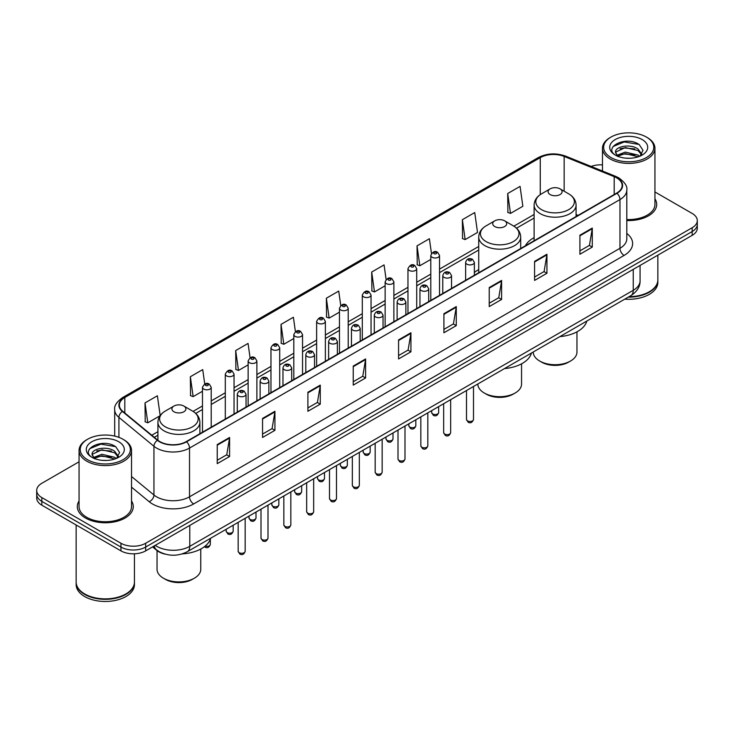 <?xml version="1.0" encoding="UTF-8"?>
<svg xmlns="http://www.w3.org/2000/svg" width="734" height="734" viewBox="0 0 734 734"><rect width="100%" height="100%" fill="white"/><g stroke="black" fill="none" stroke-linecap="round" stroke-linejoin="round"><path stroke-width="1.1" d="M478.724 269.617A30.892 17.836 0 0 0 474.366 272.507M534.113 237.632A30.892 17.836 0 0 0 525.425 245.771M165.26 554.161A17.488 10.092 180 0 1 156.92 550.472L152.571 546.885M79.061 461.787L41.82 483.293A17.488 10.092 0 0 0 36.7 490.431L36.7 498.047A17.488 10.092 0 0 0 41.82 505.185L120.954 550.867A17.488 10.092 0 0 0 145.681 550.867L692.18 235.348A17.488 10.092 0 0 0 697.3 228.21L697.3 224.402A17.488 10.092 0 0 1 692.18 231.54A17.488 10.092 0 0 0 697.3 224.402L697.3 220.595A17.488 10.092 0 0 0 692.18 213.456L654.939 191.959M36.7 490.431A17.488 10.092 0 0 0 41.82 497.569L120.954 543.252A17.488 10.092 0 0 0 145.681 543.252L145.681 547.059L692.18 231.54L145.681 547.059A17.488 10.092 0 0 1 120.954 547.059A17.488 10.092 0 0 0 145.681 547.059L145.681 550.867M41.82 497.569L41.82 501.377L120.954 547.059L41.82 501.377A17.488 10.092 0 0 1 36.7 494.239A17.488 10.092 0 0 0 41.82 501.377L41.82 505.185M79.061 500.992A27.975 16.148 0 0 0 77.318 506.607A27.975 16.148 0 0 0 85.511 518.03A27.975 16.148 0 0 0 116 521.535A27.975 16.148 0 0 0 133.267 506.607A27.975 16.148 0 0 0 131.524 500.992A27.975 16.148 0 0 1 133.267 506.607A27.975 16.148 0 0 1 116 521.535A27.975 16.148 0 0 1 85.511 518.03A27.975 16.148 0 0 1 77.318 506.607A27.975 16.148 0 0 1 79.061 500.992M616.67 177.867A18.653 10.771 180 0 1 622.138 185.473A18.653 10.771 180 0 1 616.67 193.088L186.234 441.602A18.653 10.771 180 0 1 157.764 440.161L122.734 411.279A18.653 10.771 180 0 1 119.367 405.104A18.653 10.771 180 0 1 124.826 397.489L540.261 157.636A18.653 10.771 180 0 1 564.152 156.434L614.184 176.655A18.653 10.771 180 0 1 616.67 177.867M617 177.674A19.121 11.038 0 0 0 614.45 176.435L564.418 156.204A19.121 11.038 0 0 0 539.94 157.443L124.496 397.296A19.121 11.038 0 0 0 122.358 411.435L157.388 440.317A19.121 11.038 0 0 0 186.564 441.795L617 193.281A19.121 11.038 0 0 0 617 177.674M217.227 444.602L217.227 463.64L229.595 456.502L229.595 437.464L217.227 444.602M217.227 460.264L226.751 454.759L229.54 438.097A4.661 2.688 -120 0 0 229.595 437.464M226.668 454.814L229.595 456.502M262.561 418.426L262.561 437.464L274.929 430.326L274.929 411.288L262.561 418.426M262.561 434.088L272.085 428.592L274.874 411.921A4.661 2.688 -120 0 0 274.929 411.288M272.002 428.638L274.929 430.326M307.895 392.25L307.895 411.288L320.263 404.15L320.263 385.111L307.895 392.25M307.895 407.911L317.418 402.416L320.217 385.745A4.661 2.688 -120 0 0 320.263 385.111M317.336 402.461L320.263 404.15M353.238 366.082L353.238 385.111L365.596 377.973L365.596 358.944L353.238 366.082M353.238 381.735L362.761 376.239L365.55 359.568A4.661 2.688 -120 0 0 365.596 358.944M362.669 376.285L365.596 377.973M579.915 235.21L579.915 254.248L592.274 247.101L592.274 228.072L579.915 235.21M579.915 250.863L589.439 245.367L592.228 228.705A4.661 2.688 -120 0 0 592.274 228.072M589.347 245.413L592.274 247.101M534.572 261.387L534.572 280.416L546.94 273.277L546.94 254.239L534.572 261.387M534.572 277.039L544.096 271.543L546.894 254.872A4.661 2.688 -120 0 0 546.94 254.239M544.013 271.589L546.94 273.277M489.239 287.554L489.239 306.592L501.606 299.454L501.606 280.416L489.239 287.554M489.239 303.215L498.762 297.72L501.551 281.049A4.661 2.688 -120 0 0 501.606 280.416M498.68 297.765L501.606 299.454M443.905 313.73L443.905 332.768L456.273 325.63L456.273 306.592L443.905 313.73M443.905 329.392L453.428 323.887L456.218 307.225A4.661 2.688 -120 0 0 456.273 306.592M453.346 323.942L456.273 325.63M398.571 339.906L398.571 358.944L410.93 351.806L410.93 332.768L398.571 339.906M398.571 355.559L408.095 350.063L410.884 333.401A4.661 2.688 -120 0 0 410.93 332.768M408.012 350.118L410.93 351.806M626.799 220.53A27.975 16.148 0 0 0 656.682 204.419A27.975 16.148 0 0 0 654.939 198.795A27.975 16.148 0 0 1 656.682 204.419A27.975 16.148 0 0 1 626.799 220.53M145.681 543.252L692.18 227.733A17.488 10.092 0 0 0 697.3 220.595M602.476 164.875A17.488 10.092 0 0 0 591.154 166.453M250.074 357.788L248.055 343.429L235.697 350.568L235.889 369.486M204.74 383.983L202.722 369.597L190.354 376.735L190.556 395.663M160.159 415.554L157.388 395.773L145.02 402.911L145.222 421.83M386.102 279.443L384.065 264.901L371.698 272.039L371.899 290.967M431.464 253.45L429.399 238.733L417.031 245.872L417.233 264.791M462.365 219.695L465.163 239.587L477.522 232.449L474.733 212.557L462.365 219.695L462.567 238.614M507.708 193.519L510.497 213.41L522.856 206.272L520.067 186.381L507.708 193.519L507.9 212.438M295.407 331.63L293.389 317.253L281.03 324.391L281.223 343.31M340.75 305.509L338.723 291.077L326.364 298.215L326.566 317.134M326.364 298.215L329.153 318.106L339.466 312.152M329.153 318.106L326.364 317.06M371.698 272.039L374.487 291.93L385.13 285.792M374.487 291.93L371.698 290.884M417.031 245.872L419.82 265.754L430.794 259.423M419.82 265.754L417.031 264.717M465.163 239.587L462.365 238.541M510.497 213.41L507.708 212.365M281.03 324.391L283.819 344.283L293.802 338.521M283.819 344.283L281.03 343.237M235.697 350.568L238.486 370.45L248.138 364.881M238.486 370.45L235.697 369.413M190.354 376.735L193.152 396.626L202.474 391.25M193.152 396.626L190.354 395.589M145.02 402.911L147.809 422.802L160.021 415.756M147.809 422.802L145.02 421.756M610.991 157.544A25.066 14.469 0 0 0 646.434 157.544A25.066 14.469 0 0 0 646.434 137.075L647.26 137.552A26.231 15.139 0 0 1 654.939 148.259A26.231 15.139 0 0 1 638.745 162.251A26.231 15.139 0 0 1 610.165 158.966A26.231 15.139 0 0 1 602.476 148.259A26.231 15.139 0 0 1 610.165 137.552L610.991 137.075A25.066 14.469 0 0 0 610.991 157.544M626.799 219.521A26.231 15.139 0 0 0 654.939 204.419L654.939 148.259M629.066 296.674A29.14 16.827 0 0 0 649.315 291.747A29.14 16.827 0 0 0 657.847 279.847L657.847 255.166M628.946 296.747A28.855 16.653 0 0 0 649.113 291.866A28.855 16.653 0 0 0 649.214 291.802M628.24 297.151A29.14 16.827 0 0 0 657.847 280.324A29.14 16.827 0 0 0 657.847 280.085M624.79 299.142A29.14 16.827 0 0 0 657.847 282.462L657.847 280.324M625.524 158.131L629.965 158.26M616.817 155.342L625.295 152.103L638.029 155.076L639.571 156.314M617.597 156.149L625.295 153.608L638.305 156.782M615.532 152.149L617.716 156.259M615.56 152.553C614.138 146.69 630.222 143.203 638.029 149.03L641.81 154.259M615.615 152.92L615.982 151.938L625.295 147.571L638.029 150.543L641.516 154.654M640.02 156.131L642.993 150.287L639.231 144.607C625.891 135.019 602.201 147.653 615.881 155.397L616.56 155.81M642.149 139.552A19.001 10.973 0 0 0 615.266 139.552A19.001 10.973 0 0 0 615.266 155.067A19.001 10.973 0 0 0 642.149 155.067A19.001 10.973 0 0 0 642.149 139.552M618 156.645L615.587 152.773M647.26 137.552L646.434 137.075A25.066 14.469 0 0 0 610.991 137.075M613.101 146.516L624.258 141.937L638.975 144.433M620.074 148.736L624.258 147.974L634.763 148.883M620.074 154.782L624.258 154.021L634.763 154.92M533.242 351.99L533.242 352.091A21.855 12.616 0 0 0 539.646 361.009L541.71 362.201A18.946 10.937 0 0 0 568.492 362.201L570.557 361.009A21.855 12.616 0 0 0 576.961 352.091L576.961 331.841M541.71 362.201L539.646 361.009A21.855 12.616 0 0 0 570.557 361.009M550.151 194.565A6.991 4.037 0 0 0 560.042 194.565A6.991 4.037 0 0 0 560.042 188.858L568.731 193.868A19.277 11.129 0 0 1 568.731 209.612A19.277 11.129 0 0 1 541.472 209.612A19.277 11.129 0 0 1 541.472 193.868C536.728 196.684 534.269 200.437 534.113 205.107A20.983 12.111 0 0 0 540.261 213.667A20.983 12.111 0 0 0 563.134 216.291A20.983 12.111 0 0 0 576.08 205.107C575.933 200.437 573.474 196.684 568.731 193.868L560.042 188.858A6.991 4.037 0 0 0 550.151 188.858A6.991 4.037 0 0 0 550.151 194.565M559.904 336.603A32.057 18.506 0 0 0 586.796 321.079M477.852 383.974L477.852 384.065A21.855 12.616 0 0 0 484.256 392.993L486.312 394.186A18.946 10.937 0 0 0 513.103 394.186L515.167 392.993A21.855 12.616 0 0 0 521.562 384.065L521.562 363.816M486.312 394.186L484.256 392.993A21.855 12.616 0 0 0 515.167 392.993M494.762 226.549A6.991 4.037 0 0 0 504.653 226.549A6.991 4.037 0 0 0 504.653 220.833L513.341 225.852A19.277 11.129 0 0 1 513.341 241.587A19.277 11.129 0 0 1 486.082 241.587A19.277 11.129 0 0 1 486.082 225.852C481.33 228.669 478.88 232.412 478.724 237.082A20.983 12.111 0 0 0 484.871 245.651A20.983 12.111 0 0 0 507.735 248.276A20.983 12.111 0 0 0 520.69 237.082C520.534 232.412 518.085 228.669 513.341 225.852L504.653 220.833A6.991 4.037 0 0 0 494.762 220.833A6.991 4.037 0 0 0 494.762 226.549M504.515 368.578A32.057 18.506 0 0 0 531.407 353.054M157.039 550.573L157.039 569.29A21.855 12.616 0 0 0 163.443 578.209L165.508 579.401A18.946 10.937 0 0 0 192.29 579.401L194.354 578.209A21.855 12.616 0 0 0 200.758 569.29L200.758 549.041M165.508 579.401L163.443 578.209A21.855 12.616 0 0 0 194.354 578.209M173.958 411.765A6.991 4.037 0 0 0 183.849 411.765A6.991 4.037 0 0 0 183.849 406.049L192.528 411.068A19.277 11.129 0 0 1 192.528 426.803A19.277 11.129 0 0 1 165.269 426.803A19.277 11.129 0 0 1 165.269 411.068C160.526 413.884 158.067 417.628 157.92 422.298A20.983 12.111 0 0 0 164.058 430.867A20.983 12.111 0 0 0 186.931 433.491A20.983 12.111 0 0 0 199.887 422.298C199.731 417.628 197.272 413.884 192.528 411.068L183.849 406.049A6.991 4.037 0 0 0 173.958 406.049A6.991 4.037 0 0 0 173.958 411.765M182.215 553.904A32.057 18.506 0 0 0 210.594 538.27M87.566 459.732A25.066 14.469 0 0 0 123.009 459.732A25.066 14.469 0 0 0 123.009 439.271L123.835 439.749A26.231 15.139 0 0 1 131.524 450.456A26.231 15.139 0 0 1 115.33 464.448A26.231 15.139 0 0 1 86.74 461.163A26.231 15.139 0 0 1 79.061 450.456A26.231 15.139 0 0 1 86.74 439.749L87.566 439.271A25.066 14.469 0 0 0 87.566 459.732M79.061 450.456L79.061 506.607A26.231 15.139 0 0 0 86.74 517.314A26.231 15.139 0 0 0 115.33 520.599A26.231 15.139 0 0 0 131.524 506.607L131.524 450.456M125.798 593.999A28.855 16.653 0 0 1 125.688 594.054A28.855 16.653 0 0 1 84.887 594.054L84.685 593.934A29.14 16.827 0 0 0 125.899 593.934A29.14 16.827 0 0 0 134.432 582.044L134.432 553.803M76.153 582.282A29.14 16.827 0 0 0 76.153 582.521A29.14 16.827 0 0 0 84.685 594.412A29.14 16.827 0 0 0 116.44 598.063A29.14 16.827 0 0 0 134.432 582.521A29.14 16.827 0 0 0 134.432 582.282M76.153 582.521L76.153 584.659A29.14 16.827 0 0 0 84.685 596.558A29.14 16.827 0 0 0 116.44 600.201A29.14 16.827 0 0 0 134.432 584.659L134.432 582.521M102.109 460.319L106.549 460.447M93.392 457.53L101.879 454.291L114.605 457.273L116.146 458.511M94.172 458.346L101.879 455.805L114.889 458.97M92.117 454.337L94.291 458.447M92.145 454.75C90.722 448.878 106.806 445.4 114.605 451.226L118.394 456.456M92.2 455.108L92.567 454.135L101.879 449.758L114.605 452.74L118.091 456.851M116.596 458.319L119.578 452.474L115.807 446.804C102.476 437.216 78.777 449.841 92.466 457.594L93.145 458.007M118.734 441.74A19.001 10.973 0 0 0 91.851 441.74A19.001 10.973 0 0 0 91.851 457.264A19.001 10.973 0 0 0 118.734 457.264A19.001 10.973 0 0 0 118.734 441.74M94.585 458.842L92.172 454.961M76.153 525.003L76.153 582.044A29.14 16.827 0 0 0 84.685 593.934L84.887 594.054M123.835 439.749L123.009 439.271A25.066 14.469 0 0 0 87.566 439.271M89.686 448.703L100.842 444.125L115.55 446.63M96.659 450.933L100.842 450.171L111.348 451.071M96.659 456.979L100.842 456.218L111.348 457.117M155.241 545.353A23.314 13.46 0 0 0 156.81 546.344A23.314 13.46 0 0 0 189.776 546.344L633.24 290.315A23.314 13.46 0 0 0 640.076 280.801C640.241 286.581 637.158 291.536 630.827 295.655L187.363 551.684A11.661 6.734 60 0 0 189.776 546.344L189.776 525.406M633.24 269.378L633.24 290.315A11.661 6.734 60 0 1 630.827 295.655M154.296 545.894A11.661 7.799 129.5 0 0 156.333 549.683L152.791 546.766M692.18 235.348L692.18 227.733M120.954 550.867L120.954 543.252M626.799 233.44A29.14 16.827 180 0 1 624.093 255.432L193.657 503.946A5.826 3.367 60 0 1 189.528 496.808L619.973 248.294A23.314 13.46 0 0 0 626.799 238.779L626.799 190.042A23.314 13.46 180 0 1 619.973 199.565A5.826 3.367 -120 0 0 617 193.281M193.657 503.946A29.14 16.827 180 0 1 152.443 503.946A29.14 16.827 180 0 1 149.176 501.698L131.524 487.137M157.388 440.317A5.826 3.899 129.5 0 0 153.947 446.281L153.947 495.01A23.314 13.46 0 0 0 156.562 496.808A23.314 13.46 0 0 0 189.528 496.808L189.528 448.07A23.314 13.46 180 0 1 153.947 446.281L118.917 417.389A23.314 13.46 180 0 1 114.697 409.673L114.697 436.088M626.799 190.042C627.579 186.399 624.9 182.344 618.762 177.857L615.698 176.371A5.826 2.734 112 0 0 614.45 176.435M615.698 176.371L565.666 156.149C556.014 152.727 546.848 153.222 538.178 157.636A5.826 3.367 60 0 1 539.94 157.443M124.496 397.296A5.826 3.367 -120 0 0 122.734 397.489C116.688 401.837 114.009 405.893 114.697 409.673M122.358 411.435A5.826 3.899 129.5 0 0 118.917 417.389L118.917 437.354M565.666 156.149A5.826 2.734 112 0 0 564.418 156.204M186.564 441.795A5.826 3.367 60 0 1 189.528 448.07L619.973 199.565L619.973 248.294A5.826 3.367 60 0 0 624.093 255.432M131.524 476.513L153.947 495.01A5.826 3.899 -50.5 0 1 149.176 501.698M124.826 397.489L124.826 413.003M614.184 176.655L614.184 194.528M564.152 156.434L564.152 191.225M578.089 215.365L576.08 214.557M540.261 157.636L540.261 194.629M534.113 214.484L513.873 226.173M478.724 246.468L439.538 269.094M430.794 274.14L416.71 282.269M407.966 287.324L393.874 295.453M385.13 300.5L371.046 308.638M362.302 313.684L348.21 321.822M339.466 326.869L325.373 334.998M316.629 340.053L302.546 348.182M293.802 353.228L279.709 361.367M270.965 366.413L256.882 374.551M248.138 379.597L234.045 387.726M225.301 392.782L211.218 400.911M202.474 405.957L193.07 411.389M157.92 431.684L151.782 435.225M398.571 340.512L410.884 333.401M443.905 314.336L456.218 307.225M489.239 288.159L501.551 281.049M534.572 261.983L546.894 254.872M579.915 235.807L592.228 228.705M353.238 366.679L365.55 359.568M307.895 392.855L320.217 385.745M262.561 419.031L274.874 411.921M217.227 445.208L229.54 438.097M473.494 419.453C472.338 422.601 470.549 423.518 468.127 422.215L466.494 419.453A3.496 2.018 0 0 0 467.521 420.876A3.496 2.018 0 0 0 471.329 421.316A3.496 2.018 0 0 0 473.494 419.453L473.494 386.488M466.907 264.185A4.367 2.523 180 0 1 465.622 262.405C466.741 258.818 469.026 257.781 472.485 259.286L474.366 262.405A4.367 2.523 180 0 1 471.668 264.735A4.367 2.523 180 0 1 466.907 264.185M471.026 259.432A1.459 0.844 0 0 0 468.962 259.432A1.459 0.844 0 0 0 468.962 260.616A1.459 0.844 0 0 0 471.026 260.616A1.459 0.844 0 0 0 471.026 259.432M450.658 432.638C449.511 435.776 447.722 436.702 445.29 435.4L443.666 432.638A3.496 2.018 0 0 0 444.685 434.06A3.496 2.018 0 0 0 448.502 434.5A3.496 2.018 0 0 0 450.658 432.638L450.658 399.672M444.07 277.369A4.367 2.523 180 0 1 442.786 275.589C443.905 272.002 446.189 270.965 449.648 272.47L451.529 275.589A4.367 2.523 180 0 1 448.832 277.92A4.367 2.523 180 0 1 444.07 277.369M448.19 272.617A1.459 0.844 0 0 0 446.134 272.617A1.459 0.844 0 0 0 446.134 273.8A1.459 0.844 0 0 0 448.19 273.8A1.459 0.844 0 0 0 448.19 272.617M427.83 445.813C426.674 448.96 424.885 449.887 422.463 448.575L420.83 445.813A3.496 2.018 0 0 0 421.857 447.245A3.496 2.018 0 0 0 425.665 447.685A3.496 2.018 0 0 0 427.83 445.813L427.83 412.857M421.233 290.554A4.367 2.523 180 0 1 419.958 288.765C421.077 285.187 423.362 284.141 426.812 285.654L428.702 288.765A4.367 2.523 180 0 1 426.004 291.104A4.367 2.523 180 0 1 421.233 290.554M425.362 285.792A1.459 0.844 0 0 0 423.298 285.792A1.459 0.844 0 0 0 423.298 286.985A1.459 0.844 0 0 0 425.362 286.985A1.459 0.844 0 0 0 425.362 285.792M404.994 458.998C403.838 462.145 402.048 463.062 399.626 461.759L398.002 458.998A3.496 2.018 0 0 0 399.021 460.429A3.496 2.018 0 0 0 402.838 460.86A3.496 2.018 0 0 0 404.994 458.998L404.994 426.041M398.406 303.738A4.367 2.523 180 0 1 397.122 301.949C398.241 298.362 400.525 297.325 403.984 298.83L405.865 301.949A4.367 2.523 180 0 1 403.168 304.28A4.367 2.523 180 0 1 398.406 303.738M402.526 298.977A1.459 0.844 0 0 0 400.461 298.977A1.459 0.844 0 0 0 400.461 300.169A1.459 0.844 0 0 0 402.526 300.169A1.459 0.844 0 0 0 402.526 298.977M382.157 472.182C381.01 475.329 379.221 476.247 376.79 474.944L375.166 472.182A3.496 2.018 0 0 0 376.193 473.604A3.496 2.018 0 0 0 380.001 474.045A3.496 2.018 0 0 0 382.157 472.182L382.157 439.216M375.569 316.923A4.367 2.523 180 0 1 374.294 315.134C375.413 311.546 377.698 310.51 381.148 312.014L383.038 315.134A4.367 2.523 180 0 1 380.34 317.464A4.367 2.523 180 0 1 375.569 316.923M379.698 312.161A1.459 0.844 0 0 0 377.634 312.161A1.459 0.844 0 0 0 377.634 313.345A1.459 0.844 0 0 0 379.698 313.345A1.459 0.844 0 0 0 379.698 312.161M359.33 485.367C358.174 488.505 356.385 489.431 353.962 488.128L352.338 485.367A3.496 2.018 0 0 0 353.357 486.789A3.496 2.018 0 0 0 357.174 487.229A3.496 2.018 0 0 0 359.33 485.367L359.33 452.401M352.742 330.098A4.367 2.523 180 0 1 351.458 328.318C352.577 324.731 354.861 323.694 358.32 325.199L360.201 328.318A4.367 2.523 180 0 1 357.504 330.649A4.367 2.523 180 0 1 352.742 330.098M356.862 325.346A1.459 0.844 0 0 0 354.797 325.346A1.459 0.844 0 0 0 354.797 326.529A1.459 0.844 0 0 0 356.862 326.529A1.459 0.844 0 0 0 356.862 325.346M336.493 498.542C335.346 501.689 333.557 502.616 331.126 501.304L329.502 498.542A3.496 2.018 0 0 0 330.529 499.973A3.496 2.018 0 0 0 334.337 500.414A3.496 2.018 0 0 0 336.493 498.542L336.493 465.585M329.905 343.283A4.367 2.523 180 0 1 328.63 341.503C329.74 337.915 332.034 336.869 335.484 338.383L337.374 341.503A4.367 2.523 180 0 1 334.667 343.833A4.367 2.523 180 0 1 329.905 343.283M334.025 338.521A1.459 0.844 0 0 0 331.97 338.521A1.459 0.844 0 0 0 331.97 339.714A1.459 0.844 0 0 0 334.025 339.714A1.459 0.844 0 0 0 334.025 338.521M313.666 511.726C312.51 514.873 310.721 515.791 308.298 514.488L306.665 511.726A3.496 2.018 0 0 0 307.693 513.158A3.496 2.018 0 0 0 311.5 513.589A3.496 2.018 0 0 0 313.666 511.726L313.666 478.77M307.078 356.467A4.367 2.523 180 0 1 305.794 354.678C306.913 351.091 309.197 350.054 312.656 351.558L314.537 354.678A4.367 2.523 180 0 1 311.84 357.008A4.367 2.523 180 0 1 307.078 356.467M311.198 351.705A1.459 0.844 0 0 0 309.133 351.705A1.459 0.844 0 0 0 309.133 352.898A1.459 0.844 0 0 0 311.198 352.898A1.459 0.844 0 0 0 311.198 351.705M290.829 524.911C289.682 528.058 287.893 528.975 285.462 527.673L283.838 524.911A3.496 2.018 0 0 0 284.856 526.342A3.496 2.018 0 0 0 288.673 526.773A3.496 2.018 0 0 0 290.829 524.911L290.829 491.945M284.242 369.652A4.367 2.523 180 0 1 282.966 367.862C284.076 364.275 286.361 363.238 289.82 364.743L291.701 367.862A4.367 2.523 180 0 1 289.003 370.193A4.367 2.523 180 0 1 284.242 369.652M288.361 364.89A1.459 0.844 0 0 0 286.306 364.89A1.459 0.844 0 0 0 286.306 366.082A1.459 0.844 0 0 0 288.361 366.082A1.459 0.844 0 0 0 288.361 364.89M268.002 538.095C266.846 541.233 265.057 542.16 262.634 540.857L261.001 538.095A3.496 2.018 0 0 0 262.029 539.518A3.496 2.018 0 0 0 265.836 539.958A3.496 2.018 0 0 0 268.002 538.095L268.002 505.13M261.414 382.827A4.367 2.523 180 0 1 260.13 381.047C261.249 377.459 263.534 376.423 266.993 377.927L268.873 381.047A4.367 2.523 180 0 1 266.176 383.377A4.367 2.523 180 0 1 261.414 382.827M265.534 378.074A1.459 0.844 0 0 0 263.469 378.074A1.459 0.844 0 0 0 263.469 379.258A1.459 0.844 0 0 0 265.534 379.258A1.459 0.844 0 0 0 265.534 378.074M245.165 551.271C244.018 554.418 242.229 555.344 239.798 554.032L238.174 551.271A3.496 2.018 0 0 0 239.192 552.702A3.496 2.018 0 0 0 243.009 553.142A3.496 2.018 0 0 0 245.165 551.271L245.165 518.314M238.578 396.011A4.367 2.523 180 0 1 237.293 394.231C238.412 390.644 240.697 389.598 244.156 391.112L246.037 394.231A4.367 2.523 180 0 1 243.339 396.562A4.367 2.523 180 0 1 238.578 396.011M242.697 391.25A1.459 0.844 0 0 0 240.642 391.25A1.459 0.844 0 0 0 240.642 392.442A1.459 0.844 0 0 0 242.697 392.442A1.459 0.844 0 0 0 242.697 391.25M432.693 413.958A3.496 2.018 0 0 0 436.51 414.389A3.496 2.018 0 0 0 438.666 412.526C437.51 415.673 435.721 416.591 433.299 415.288L431.675 412.526A3.496 2.018 0 0 0 432.693 413.958M439.538 295.362L439.538 255.478A4.367 2.523 180 0 1 436.84 257.808A4.367 2.523 180 0 1 432.078 257.267A4.367 2.523 180 0 1 430.794 255.478L430.794 300.408M434.133 253.698A1.459 0.844 0 0 0 436.198 253.698A1.459 0.844 0 0 0 436.198 252.505A1.459 0.844 0 0 0 434.133 252.505A1.459 0.844 0 0 0 434.133 253.698M409.866 427.142A3.496 2.018 0 0 0 413.673 427.573A3.496 2.018 0 0 0 415.829 425.711C414.682 428.858 412.893 429.775 410.462 428.472L408.838 425.711A3.496 2.018 0 0 0 409.866 427.142M416.71 308.537L416.71 268.662A4.367 2.523 180 0 1 414.013 270.993A4.367 2.523 180 0 1 409.242 270.451A4.367 2.523 180 0 1 407.966 268.662L407.966 313.592M411.306 266.882A1.459 0.844 0 0 0 413.361 266.882A1.459 0.844 0 0 0 413.361 265.69A1.459 0.844 0 0 0 411.306 265.69A1.459 0.844 0 0 0 411.306 266.882M387.029 440.317A3.496 2.018 0 0 0 390.837 440.758A3.496 2.018 0 0 0 393.002 438.895C391.846 442.033 390.057 442.96 387.635 441.657L386.001 438.895A3.496 2.018 0 0 0 387.029 440.317M393.874 321.721L393.874 281.847A4.367 2.523 180 0 1 391.176 284.177A4.367 2.523 180 0 1 386.414 283.627A4.367 2.523 180 0 1 385.13 281.847L385.13 326.768M388.469 280.058A1.459 0.844 0 0 0 390.534 280.058A1.459 0.844 0 0 0 390.534 278.874A1.459 0.844 0 0 0 388.469 278.874A1.459 0.844 0 0 0 388.469 280.058M364.202 453.502A3.496 2.018 0 0 0 368.009 453.942A3.496 2.018 0 0 0 370.165 452.071C369.018 455.218 367.229 456.144 364.798 454.832L363.174 452.071A3.496 2.018 0 0 0 364.202 453.502M371.046 334.906L371.046 295.031A4.367 2.523 180 0 1 368.34 297.362A4.367 2.523 180 0 1 363.578 296.811A4.367 2.523 180 0 1 362.302 295.031L362.302 339.952M365.642 293.242A1.459 0.844 0 0 0 367.697 293.242A1.459 0.844 0 0 0 367.697 292.049A1.459 0.844 0 0 0 365.642 292.049A1.459 0.844 0 0 0 365.642 293.242M341.365 466.686A3.496 2.018 0 0 0 345.173 467.118A3.496 2.018 0 0 0 347.338 465.255C346.182 468.402 344.393 469.32 341.971 468.017L340.337 465.255A3.496 2.018 0 0 0 341.365 466.686M348.21 348.09L348.21 308.207A4.367 2.523 180 0 1 345.512 310.537A4.367 2.523 180 0 1 340.75 309.996A4.367 2.523 180 0 1 339.466 308.207L339.466 353.137M342.806 306.427A1.459 0.844 0 0 0 344.87 306.427A1.459 0.844 0 0 0 344.87 305.234A1.459 0.844 0 0 0 342.806 305.234A1.459 0.844 0 0 0 342.806 306.427M318.528 479.871A3.496 2.018 0 0 0 322.345 480.302A3.496 2.018 0 0 0 324.501 478.44C323.355 481.587 321.565 482.504 319.134 481.201L317.51 478.44A3.496 2.018 0 0 0 318.528 479.871M325.373 361.266L325.373 321.391A4.367 2.523 180 0 1 322.676 323.722A4.367 2.523 180 0 1 317.914 323.18A4.367 2.523 180 0 1 316.629 321.391L316.629 366.321M319.978 319.611A1.459 0.844 0 0 0 322.033 319.611A1.459 0.844 0 0 0 322.033 318.418A1.459 0.844 0 0 0 319.978 318.418A1.459 0.844 0 0 0 319.978 319.611M295.701 493.046A3.496 2.018 0 0 0 299.509 493.487A3.496 2.018 0 0 0 301.674 491.624C300.518 494.771 298.729 495.689 296.307 494.386L294.673 491.624A3.496 2.018 0 0 0 295.701 493.046M302.546 374.45L302.546 334.576A4.367 2.523 180 0 1 299.848 336.906A4.367 2.523 180 0 1 295.077 336.356A4.367 2.523 180 0 1 293.802 334.576L293.802 379.496M297.142 332.786A1.459 0.844 0 0 0 299.206 332.786A1.459 0.844 0 0 0 299.206 331.603A1.459 0.844 0 0 0 297.142 331.603A1.459 0.844 0 0 0 297.142 332.786M272.864 506.231A3.496 2.018 0 0 0 276.681 506.671A3.496 2.018 0 0 0 278.837 504.799C277.681 507.946 275.892 508.873 273.47 507.561L271.846 504.799A3.496 2.018 0 0 0 272.864 506.231M279.709 387.635L279.709 347.76A4.367 2.523 180 0 1 277.012 350.09A4.367 2.523 180 0 1 272.25 349.54A4.367 2.523 180 0 1 270.965 347.76L270.965 392.681M274.314 345.971A1.459 0.844 0 0 0 276.369 345.971A1.459 0.844 0 0 0 276.369 344.778A1.459 0.844 0 0 0 274.314 344.778A1.459 0.844 0 0 0 274.314 345.971M250.037 519.415A3.496 2.018 0 0 0 253.845 519.856A3.496 2.018 0 0 0 256.001 517.984C254.854 521.131 253.065 522.048 250.643 520.745L249.009 517.984A3.496 2.018 0 0 0 250.037 519.415M256.882 400.819L256.882 360.935A4.367 2.523 180 0 1 254.184 363.266A4.367 2.523 180 0 1 249.413 362.724A4.367 2.523 180 0 1 248.138 360.935L248.138 405.865M251.478 359.155A1.459 0.844 0 0 0 253.542 359.155A1.459 0.844 0 0 0 253.542 357.963A1.459 0.844 0 0 0 251.478 357.963A1.459 0.844 0 0 0 251.478 359.155M227.201 532.6A3.496 2.018 0 0 0 231.017 533.031A3.496 2.018 0 0 0 233.173 531.168C232.017 534.315 230.228 535.233 227.806 533.93L226.182 531.168A3.496 2.018 0 0 0 227.201 532.6M234.045 414.004L234.045 374.12A4.367 2.523 180 0 1 231.348 376.45A4.367 2.523 180 0 1 226.586 375.909A4.367 2.523 180 0 1 225.301 374.12L225.301 419.05M228.641 372.34A1.459 0.844 0 0 0 230.705 372.34A1.459 0.844 0 0 0 230.705 371.147A1.459 0.844 0 0 0 228.641 371.147A1.459 0.844 0 0 0 228.641 372.34M205.153 546.114A3.496 2.018 0 0 0 210.337 544.353C209.19 547.5 207.401 548.417 204.97 547.114L204.41 546.702M211.218 427.179L211.218 387.304A4.367 2.523 180 0 1 208.511 389.635A4.367 2.523 180 0 1 203.749 389.084A4.367 2.523 180 0 1 202.474 387.304L202.474 432.225M205.814 385.515A1.459 0.844 0 0 0 207.869 385.515A1.459 0.844 0 0 0 207.869 384.332A1.459 0.844 0 0 0 205.814 384.332A1.459 0.844 0 0 0 205.814 385.515M187.363 551.684C177.986 556.4 168.6 556.4 159.223 551.684L156.333 549.683M640.076 280.801L640.076 265.433M538.178 157.636L122.734 397.489M534.113 218.035L516.534 228.182M478.724 250.01L439.538 272.635M430.794 277.691L416.71 285.82M407.966 290.866L393.874 299.004M385.13 304.05L371.046 312.189M362.302 317.235L348.21 325.364M339.466 330.419L325.373 338.548M316.629 343.595L302.546 351.733M293.802 356.779L279.709 364.917M270.965 369.964L256.882 378.093M248.138 383.148L234.045 391.277M225.301 396.323L211.218 404.462M202.474 409.508L195.73 413.407M157.92 435.234L154.314 437.317M602.476 171.031L602.476 148.259M576.08 216.53L576.08 205.107M534.113 240.752L534.113 205.107M550.151 188.858L541.472 193.868M520.69 248.505L520.69 237.082M478.724 272.736L478.724 237.082M494.762 220.833L486.082 225.852M199.887 433.721L199.887 422.298M157.92 440.281L157.92 422.298M173.958 406.049L165.269 411.068M466.494 419.453L466.494 390.534M465.622 280.296L465.622 262.405M474.366 275.25L474.366 262.405M443.666 432.638L443.666 403.709M442.786 293.481L442.786 275.589M451.529 288.434L451.529 275.589M420.83 445.813L420.83 416.894M419.958 306.665L419.958 288.765M428.702 301.619L428.702 288.765M398.002 458.998L398.002 430.078M397.122 319.85L397.122 301.949M405.865 314.803L405.865 301.949M375.166 472.182L375.166 443.263M374.294 333.025L374.294 315.134M383.038 327.979L383.038 315.134M352.338 485.367L352.338 456.438M351.458 346.209L351.458 328.318M360.201 341.163L360.201 328.318M329.502 498.542L329.502 469.622M328.63 359.394L328.63 341.503M337.374 354.348L337.374 341.503M306.665 511.726L306.665 482.807M305.794 372.578L305.794 354.678M314.537 367.532L314.537 354.678M283.838 524.911L283.838 495.991M282.966 385.754L282.966 367.862M291.701 380.707L291.701 367.862M261.001 538.095L261.001 509.167M260.13 398.938L260.13 381.047M268.873 393.892L268.873 381.047M238.174 551.271L238.174 522.351M237.293 412.123L237.293 394.231M246.037 407.076L246.037 394.231M438.666 412.526L438.666 406.599M439.538 255.478L437.657 252.358C435.115 250.533 432.831 251.569 430.794 255.478M431.675 412.526L431.675 410.636M415.829 425.711L415.829 419.784M416.71 268.662L414.82 265.543C412.288 263.717 410.003 264.754 407.966 268.662M408.838 425.711L408.838 423.821M393.002 438.895L393.002 432.959M393.874 281.847L391.993 278.727C389.451 276.892 387.167 277.938 385.13 281.847M386.001 438.895L386.001 436.996M370.165 452.071L370.165 446.144M371.046 295.031L369.156 291.912C366.624 290.077 364.339 291.114 362.302 295.031M363.174 452.071L363.174 450.181M347.338 465.255L347.338 459.328M348.21 308.207L346.329 305.087C343.787 303.261 341.503 304.298 339.466 308.207M340.337 465.255L340.337 463.365M324.501 478.44L324.501 472.512M325.373 321.391L323.492 318.272C320.96 316.446 318.666 317.483 316.629 321.391M317.51 478.44L317.51 476.549M301.674 491.624L301.674 485.688M302.546 334.576L300.656 331.456C298.123 329.621 295.839 330.667 293.802 334.576M294.673 491.624L294.673 489.734M278.837 504.799L278.837 498.872M279.709 347.76L277.828 344.641C275.296 342.806 273.002 343.842 270.965 347.76M271.846 504.799L271.846 502.909M256.001 517.984L256.001 512.057M256.882 360.935L254.992 357.816C252.459 355.99 250.175 357.027 248.138 360.935M249.009 517.984L249.009 516.094M233.173 531.168L233.173 525.241M234.045 374.12L232.164 371C229.623 369.174 227.338 370.211 225.301 374.12M226.182 531.168L226.182 529.278M210.337 544.353L210.337 539.114M211.218 387.304L209.328 384.185C206.795 382.35 204.511 383.396 202.474 387.304"/></g></svg>
